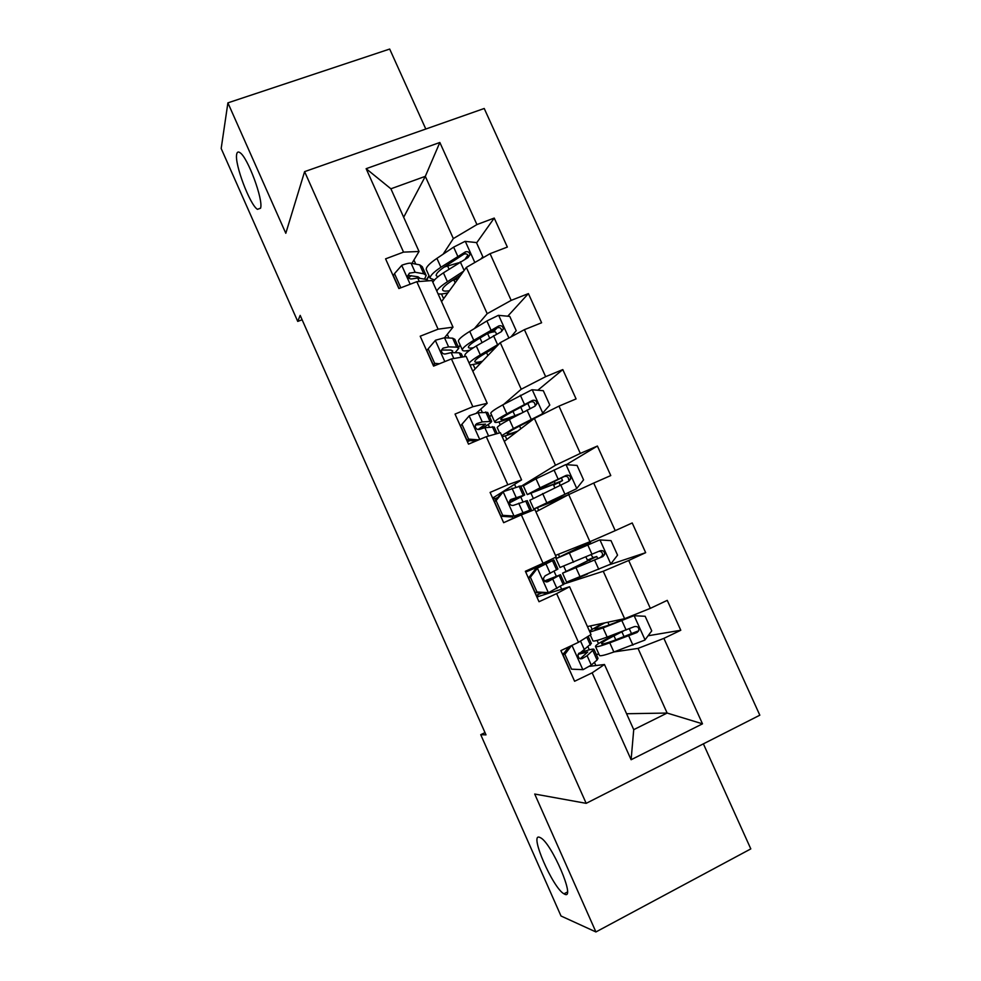 <?xml version="1.0" encoding="UTF-8"?>
<svg xmlns="http://www.w3.org/2000/svg" width="981" height="981" viewBox="0 0 981 981"><rect width="100%" height="100%" fill="white"/><g stroke="black" fill="none" stroke-linecap="round" stroke-linejoin="round"><path stroke-width="1.47" d="M260.578 208.131L257.451 209.333C249.91 204.955 234.361 163.839 236.691 154.25C237.108 151.981 238.187 151.442 239.928 152.644C247.641 157.058 263.546 199.989 260.578 208.131M564.713 894.206L563.977 893.826C552.806 888.026 529.078 833.225 539.476 837.271L540.605 837.786C551.8 843.366 576.068 900.153 564.713 894.206M425.803 129.026L389.69 49.05L227.899 102.858L221.179 148.499L297.746 321.412L302.111 319.757M759.821 715.198L484.222 108.486L304.601 171.638L586.184 803.341L759.821 715.198M586.184 803.341L534.706 794.034L595.921 931.95L750.808 848.896L703.389 743.856M403.669 217.255L425.313 176.347L390.892 188.793L419.046 251.492L403.534 252.117L385.582 258.849L398.875 288.549L416.802 281.694L438.09 329.175L420.199 336.213L433.577 366.109L451.432 358.936L472.854 406.723L455.037 414.08L468.501 444.148L486.282 436.68L507.839 484.749L490.095 492.425L503.645 522.689L521.352 514.902L543.045 563.278L525.375 571.273L539.01 601.733L556.644 593.615L578.471 642.31L560.887 650.611L574.596 681.268L592.156 672.831L631.114 759.735L702.494 723.831L667.141 713.052L638.018 648.404L614.081 651.924M403.534 252.117L366.134 168.683L439.844 142.49L476.925 224.575L494.228 218.076L476.594 242.92M702.494 723.831L663.892 638.373L680.789 630.256L667.252 600.36L650.329 608.355L628.698 560.482L645.67 552.671L632.218 522.959L615.222 530.647L593.713 483.057L610.771 475.564L597.404 446.036L580.323 453.418L558.962 406.122L576.08 398.924L562.8 369.579L545.644 376.667L524.406 329.665L541.61 322.761L528.403 293.601L511.175 300.382L490.071 253.674L507.349 247.065L494.228 218.076M485.006 732.623L480.727 734.683L486 734.867L300.174 315.379L297.746 321.412M416.802 281.694L432.081 280.541L453.014 327.164L444.528 337.758L452.646 338.187L454.853 339.328L458.618 347.715M441.548 301.608L466.343 267.408L487.189 313.675L474.399 328.574M448.918 337.991L447.275 334.325M458.385 347.225L460.187 345.128M453.014 327.164L438.09 329.175M490.071 253.674L466.343 267.408M511.175 300.382L487.189 313.675M451.432 358.936L466.134 356.385L487.201 403.289L476.374 413.136M472.83 371.296L500.249 342.676L521.23 389.224L503.78 404.319M482.26 412.314L480.813 409.102M489.544 416.643L491.53 414.926M487.201 403.289L472.854 406.723M524.406 329.665L500.249 342.676M545.644 376.667L521.23 389.224M486.282 436.68L500.396 432.695L521.585 479.893L493.909 497.318M504.295 441.376L534.375 418.409L555.479 465.239L520.886 486.453M515.798 487.079L514.559 484.32M521.585 479.893L507.839 484.749M558.962 406.122L534.375 418.409M580.323 453.418L555.479 465.239M521.352 514.902L534.878 509.482L556.202 556.975L543.045 563.278M535.933 511.849L568.71 494.596L589.937 541.72L555.504 555.43M593.713 483.057L568.71 494.596M615.222 530.647L589.937 541.72M578.471 642.31L591.016 634.535L569.569 586.748L538.311 596.522M530.39 577.22L528.587 577.883L535.761 568.735L537.588 568.036L530.39 577.22L537.012 592.009L548.612 592.622L564.553 583.769L603.254 571.261L624.615 618.68L587.435 626.552M561.623 589.238L560.409 586.515M569.569 586.748L556.644 593.615M628.698 560.482L603.254 571.261M650.329 608.355L624.615 618.68M631.114 759.735L633.726 729.656L604.468 664.493L589.397 666.357M596.313 654.535L598.913 654.143M595.859 665.559L594.425 662.334M626.577 713.739L667.141 713.052L633.726 729.656M604.468 664.493L592.156 672.831M663.892 638.373L638.018 648.404M595.921 931.95L561.009 915.996L480.727 734.683M227.899 102.858L285.802 233.282L304.601 171.638M419.046 251.492L411.91 263.374M415.772 264.11L413.933 260.002M426.576 279.462L429.028 275.71M443.118 254.189L453.345 238.579L425.313 176.347L439.844 142.49M589.311 649.802L588.024 646.933M556.264 576.129L554.081 571.273M549.716 561.549L549.176 560.347M522.934 501.843L520.886 497.269M489.384 427.066L488.231 424.491M390.892 188.793L366.134 168.683M476.925 224.575L453.345 238.579M680.789 630.256L648.085 635.774M598.851 654.02L596.252 654.401M598.508 643.597L597.086 640.421M592.034 629.164L590.562 625.89M587.472 574.032L564.541 583.72M570.721 581.721L570.378 580.948M565.963 571.126L563.768 566.245M559.513 556.767L558.397 554.277M587.668 560.813L585.927 556.938M581.304 546.675L580.727 545.387M645.67 552.671L609.238 564.798M537.527 594.78L538.336 596.583L536.987 597.196M527.042 571.347L526.736 570.66M526.638 483.559L520.911 486.515M538.692 510.402L537.527 507.815M533.198 498.164L531.113 493.541M532.732 480.396L526.441 483.13M559.943 499.219L559.599 498.458M554.768 487.729L553.272 484.393M597.404 446.036L566.319 464.651M494.632 498.924L493.872 497.244L492.523 497.833M491.591 415.073L489.605 416.778M506.821 439.439L505.338 436.128M500.261 424.834L498.961 421.928M562.8 369.579L537.821 390.242M468.759 441.119L468.477 440.494M460.285 345.349L458.483 347.446M475.135 368.881L473.32 364.846M467.52 351.934L466.981 350.732M528.403 293.601L507.729 316.213M497.085 327.862L493.382 331.897M429.163 276.017L426.858 279.536M443.633 298.727L441.487 293.969M454.093 264.085L447.544 266.109M459.709 276.544L459.39 275.845M467.937 255.134L465.301 258.861M571.518 645.596L564.884 654.29L571.543 669.177L583.119 669.655L591.285 665.069L597.073 660.029L598.018 658.325L594.057 649.508M583.119 669.655L571.543 669.177M564.884 654.29L562.922 654.609L569.544 669.41M562.922 654.609L568.821 646.859M588.146 636.326L591.359 643.475L578.042 654.732C578.103 657.883 579.489 659.171 582.211 658.607L587.104 655.713L593.934 649.226C592.696 648.662 587.619 650.047 578.716 653.358M578.165 654.315L587.742 651.997L580.249 658.754M564.001 653.187L562.346 653.886M618.508 632.868L610.513 636.927C599.918 642.347 594.927 645.572 595.528 646.602L599.563 655.578C600.642 656.203 605.412 655.014 613.873 651.997L644.86 640.09L651.74 630.881L645.155 616.276L633.873 615.712L603.057 627.926L589.9 632.046M633.873 615.712L606.81 625.841L595.05 629.238C594.56 628.637 597.834 626.516 604.885 622.861M589.434 631.004L602.739 623.315M595.528 646.602C596.571 647.166 601.316 645.903 609.765 642.837L637.049 632.487L638.754 630.722C639.085 627.435 637.638 626.074 634.413 626.626L607.165 637.061C598.741 640.164 594.008 641.451 592.99 640.949L592.867 640.691M623.45 631.028L613.983 635.847L615.798 639.87M638.754 630.722L613.505 640.703C606.454 643.266 602.493 644.321 601.611 643.855C601.108 643.009 605.228 640.335 613.983 635.847M548.612 592.622L546.724 593.223L535.172 592.598L537.012 592.009M541.77 592.953L536.166 595.369M535.761 568.735L547.692 562.726L525.73 572.046M537.588 568.036L553.873 559.955L525.681 571.948M528.587 577.883L535.172 592.598M553.897 560.016L557.931 569.005L545.117 575.835L543.523 578.128C543.768 581.059 545.178 582.26 547.754 581.733L560.494 574.707L544.455 580.997M544.639 581.157L554.314 577.478L546.613 581.966M496.104 500.617L494.473 501.634L501.512 492.903L503.363 491.628L496.104 500.617L502.677 515.319L514.314 516.067L531.285 509.642L515.319 517.551M514.314 516.067L525.129 512.401L507.042 521.193M503.363 491.628L520.666 485.975L524.651 494.853M497.882 497.404L493.284 499.55M494.473 501.634L501.009 516.264L502.677 515.319M512.597 517.012L501.009 516.264M509.335 502.971L524.7 494.964L510.893 499.476L509.249 501.916C509.617 504.675 511.04 505.816 513.517 505.325L527.251 500.641L531.248 509.568M509.862 500.261L518.544 497.723L509.274 502.689M590.378 559.477L562.567 573.174L566.577 582.101L610.623 564.173L617.552 555.148L611.004 540.629L599.685 539.93L556.043 558.643L581.181 546.392M599.685 539.93L562.113 555.92L590.427 542.456L581.059 546.135M562.567 573.174L602.837 556.583L604.627 554.535C604.725 551.432 603.254 550.169 600.213 550.77L560.004 567.472M590.292 559.305L587.263 559.906M591.359 555.258L593.125 557.613L596.755 556.509L581.598 563.867L582.174 565.142M598.974 551.322C601.574 551.371 602.751 552.695 602.493 555.307L600.507 557.416L579.943 566.086L568.637 570.452L581.598 563.867M546.209 485.178L546.932 486.797L562.53 480.555L559.526 482.333L559.844 485.301M553.738 485.423L556.656 483.179L527.288 494.583L540.065 487.815L536.006 478.777L523.364 485.853M552.83 499.893L553.321 500.984L539.832 506.343L576.583 488.697L583.572 479.868L577.061 465.435L565.718 464.614L536.006 478.777M576.583 488.697L533.774 509.041L559.783 498.863M553.321 500.984L568.808 494.547M546.932 486.797L533.345 491.886L564.087 476.594C567.018 475.81 568.563 476.938 568.698 479.967L570.684 478.863C570.586 475.92 569.103 474.755 566.221 475.368L540.065 487.815M529.838 500.273L568.821 481.144L570.684 478.863M469.347 415.699L460.555 425.84L469.347 415.699L478.139 412.743L487.655 412.437L491.53 421.07M462.026 424.491L468.562 439.096L478.691 439.868M460.555 425.84L467.054 440.383L468.562 439.096M475.871 441.045L467.054 440.383M480.739 428.93C487.741 425.08 491.383 422.566 491.665 421.376L482.26 421.916L476.876 423.571L475.184 426.122C475.662 428.734 477.097 429.825 479.488 429.396L484.847 427.704L494.203 427.017L497.159 433.614M467.422 441.757L469.838 440.592M475.429 424.981L485.534 424.123L478.017 429.519M428.17 348.819L426.845 350.511L433.308 364.969L434.657 363.338L428.17 348.819L435.527 340.223L444.516 337.758L448.599 346.869L443.069 348.132L441.352 350.744C441.891 353.246 443.326 354.3 445.656 353.92L451.186 352.62L459.218 352.804L461.352 353.822L462.762 356.974M434.657 363.338L439.427 363.755M435.858 365.19L433.308 364.969M433.246 365.373L433.958 365.018M455.061 352.706L458.838 348.218L456.668 347.151L448.599 346.869M443.069 348.132L441.536 349.996L450.868 350.07L452.707 350.953L451.849 352.633M400.849 287.789L394.509 273.625L401.916 265.201C406.257 263.619 409.31 262.957 411.088 263.215L419.745 264.87L422.235 266.66L425.889 274.803M411.358 275.673L408.525 277.77M394.509 273.625L393.344 275.649L399.083 288.475M424.515 279.119L426.195 275.489L423.743 273.785L415.147 272.264L409.457 273.147L407.716 275.796C408.317 278.199 409.751 279.229 412.032 278.898L417.71 277.991L426.269 279.413L428.623 280.799M409.457 273.147L408.096 275.391L418.016 276.789L420.113 278.383M517.698 431.137C510.831 433.663 507.336 434.534 507.226 433.737C507.484 432.829 510.88 430.622 517.441 427.14L540.936 415.073L549.789 405.043L543.315 390.708L531.947 389.739L502.775 404.871C494.988 409.175 490.978 411.959 490.758 413.234L490.905 413.541M542.751 413.688L513.406 428.513L501.72 435.65M502.235 436.778L515.957 432.474M497.342 427.888L497.22 427.606C497.49 426.441 501.536 423.755 509.372 419.525L535.013 406.171L536.901 403.694C536.681 400.886 535.185 399.794 532.425 400.42L506.821 413.847C498.998 418.102 494.964 420.837 494.718 422.038C495.123 423.252 500.837 421.756 511.861 417.563L516.043 415.944M513.002 411.382L514.939 415.662C505.816 419.132 501.095 420.371 500.764 419.365C500.972 418.36 504.344 416.079 510.88 412.523L530.463 402.014C533.259 401.192 534.804 402.235 535.086 405.141L536.901 403.694M514.939 415.662L520.739 413.43M511.003 336.888L516.214 330.671L509.777 316.409L498.385 315.33L486.895 320.959L469.752 331.406C462.161 336.078 458.372 339.34 458.409 341.167L458.63 341.658M487.483 333.528L487.569 333.491C492.683 331.774 495.393 331.37 495.699 332.252L496.509 334.03M499.121 343.853L480.31 354.901C474.203 358.519 470.488 361.266 469.163 363.129M470.034 365.067L480.837 362.933M496.251 346.845L484.455 353.785C478.066 357.587 474.841 360.186 474.804 361.56C475 362.639 477.588 362.516 482.529 361.167M465.031 355.907L464.822 355.453C464.835 353.736 468.66 350.573 476.3 345.962L501.414 331.627L503.327 329.015C502.995 326.33 501.499 325.287 498.839 325.913L473.762 340.321C466.147 344.969 462.333 348.157 462.345 349.923C462.566 351.161 465.043 351.247 469.789 350.192M473.443 347.728C470.218 348.341 468.526 348.194 468.378 347.262C468.378 345.803 471.567 343.129 477.919 339.267L497.048 327.875C499.734 327.029 501.266 327.997 501.659 330.793L503.327 329.015M480.898 258.984L482.836 256.74L476.435 242.565L465.031 241.363L453.639 247.126L436.913 258.371C429.519 263.423 425.962 267.139 426.245 269.517L426.539 270.18M444.27 267.04L458.74 262.749M463.608 271.185L447.422 281.731C441.462 285.643 437.918 288.745 436.803 291.05M438.017 293.76C439.929 294.275 443.204 293.993 447.851 292.902M460.96 274.815L451.665 280.873C445.435 284.981 442.394 287.96 442.566 289.8C442.885 291.149 445.178 291.455 449.445 290.707M432.866 282.295C433.97 279.941 437.489 276.801 443.424 272.841L468.011 257.549L469.924 254.815C469.519 252.227 468.035 251.246 465.448 251.872L440.91 267.237C433.479 272.252 429.899 275.906 430.156 278.224L434.509 279.953M437.857 276.875L436.177 275.587C435.969 273.662 438.973 270.609 445.166 266.427L463.829 254.177C466.416 253.306 467.949 254.214 468.428 256.912L469.924 254.815M458.176 278.665L453.909 280.002L455.172 282.81M452.18 280.529L453.909 280.002M482.836 256.74L481.364 258.714M571.96 645.388L582.837 669.643M592.953 650.844L597.073 660.029M586.81 637.147L590.354 645.044M587.104 655.713L591.285 665.069M580.519 641.034L584.455 649.814M580.605 658.84L582.211 658.607M645.044 639.857L634.155 615.725M607.165 637.061L603.057 627.926M607.864 622.224L609.103 624.983M616.718 620.348L617.392 621.856M621.893 631.838L624.137 636.804M613.873 651.997L609.765 642.837M626.123 630.047L621.954 620.801M632.917 645.142L628.747 635.884M634.548 632.929L637.049 632.487M537.416 568.269L548.318 592.61M559.219 575.663L563.315 584.786M552.536 560.776L556.632 569.9M552.806 579.244L556.975 588.539M546.025 564.112L550.182 573.382M503.179 491.861L514.019 516.055M525.681 500.935L529.752 510.01M519.047 486.135L523.106 495.197M518.728 503.241L522.873 512.474M511.984 488.195L516.116 497.416M610.795 563.94L599.967 539.942M573.517 562.211L569.434 553.125M575.185 549.605L575.528 550.353M583.217 545.927L583.634 546.846M589.606 560.126L590.317 561.721M580.188 577.049L576.092 567.962M592.021 554.351L587.889 545.154M598.778 569.348L594.633 560.151M600.507 557.416L602.837 556.583M587.926 560.163L593.456 557.637M553.983 484.761L559.526 482.333M576.754 488.477L566 464.626M554.142 481.352L555.05 483.363M560.801 496.141L561.402 497.49M546.699 502.554L542.628 493.517M558.128 479.108L554.02 469.973M564.848 494.019L560.727 484.884M564.087 476.594L566.221 475.368M469.163 415.919L479.697 439.439M492.352 426.649L495.663 434.031M485.742 411.946L489.789 420.959M484.847 427.704L488.587 436.03M478.139 412.743L482.26 421.916M475.564 424.712L476.876 423.571M435.343 340.432L444.822 361.597M459.218 352.804L461.205 357.243M452.646 338.187L456.668 347.151M451.186 352.62L453.835 358.519M401.732 265.41L410.168 284.232M426.269 279.413L426.956 280.922M419.745 264.87L423.743 273.785M417.71 277.991L419.292 281.51M411.088 263.215L415.147 272.264M542.934 413.467L532.242 389.764M506.821 413.847L502.775 404.871M520.752 407.201L523.008 412.216M527.373 421.904L527.986 423.277M519.587 426.012L520.825 428.758M513.406 428.513L509.372 419.525M524.443 404.319L520.359 395.245M531.126 419.145L527.03 410.058M530.463 402.014L532.425 400.42M508.894 338.016L498.679 315.355M473.762 340.321L469.752 331.406M480.003 338.016L482.039 342.541M487.569 333.491L489.605 338.028M494.142 348.096L494.436 348.745M486.539 352.559L487.9 355.563M480.31 354.901L476.3 345.962M490.954 329.984L486.895 320.959M497.6 344.723L493.529 335.686M497.048 327.875L498.839 325.913M474.829 262.491L465.313 241.387M440.91 267.237L436.913 258.371M447.643 266.072L449.028 269.15M456.042 263.484L456.398 264.281M447.422 281.731L443.424 272.841M457.673 256.09L453.639 247.126M464.136 270.437L460.224 261.768M463.829 254.177L465.448 251.872M257.451 209.333L260.554 208.23M563.977 893.826L567.386 892.036M590.304 634.977L592.99 640.949M631.69 634.033L629.324 628.796M564.553 583.769L560.531 574.805M556.043 558.643L560.041 567.545M590.967 543.682L590.427 542.481M597.699 558.618L596.767 556.546M602.493 555.307L604.627 554.535M587.594 560.126L593.125 557.613M523.302 485.718L527.288 494.583M562.505 480.506L561.328 477.894M568.808 494.51L568.024 492.744M529.789 500.175L533.774 509.041M490.758 413.234L494.718 422.038M530.059 408.501L527.766 403.412M497.22 427.606L499.599 432.928M458.409 341.167L462.345 349.923M464.822 355.453L465.301 356.532M426.245 269.517L430.156 278.224"/></g></svg>
